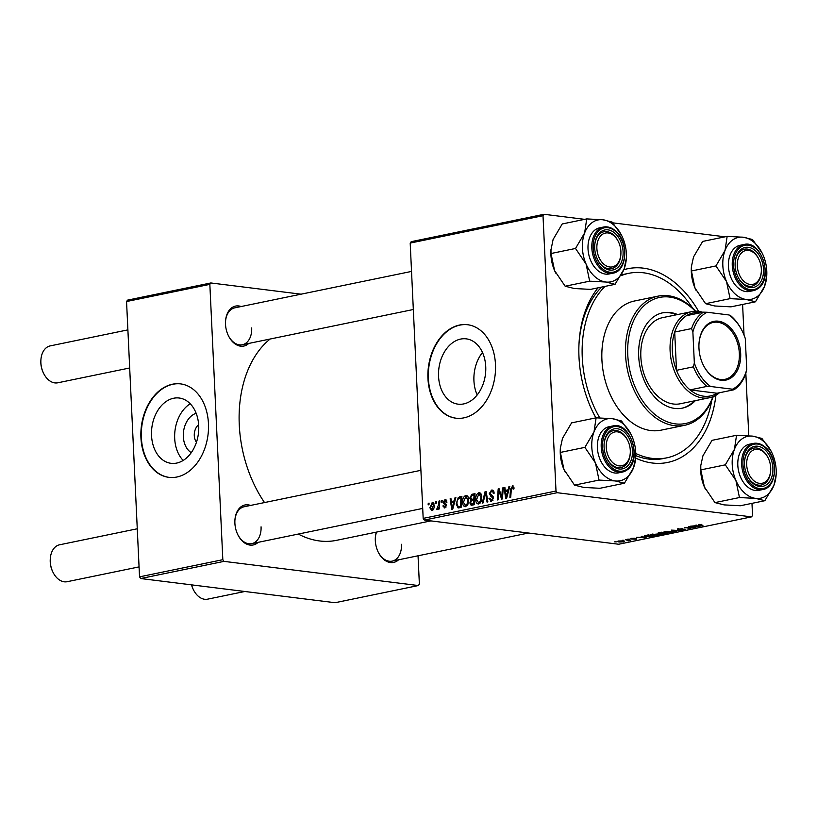 <?xml version="1.0" encoding="UTF-8"?>
<svg xmlns="http://www.w3.org/2000/svg" width="817" height="817" viewBox="0 0 817 817"><rect width="100%" height="100%" fill="white"/><g stroke="black" fill="none" stroke-linecap="round" stroke-linejoin="round"><path stroke-width="1.23" d="M191.26 452.649A20.844 14.869 97.1 0 1 183.325 436.625A20.844 14.869 97.1 0 1 196.162 413.3M198.643 424.666A10.989 7.843 -82.9 0 0 194.283 435.655A10.989 7.843 -82.9 0 0 196.458 442.242M151.533 435.532A32.905 23.468 -82.9 0 0 171.059 463.321A32.905 23.468 -82.9 0 0 198.715 425.8A32.905 23.468 -82.9 0 0 179.189 398.012A32.905 23.468 -82.9 0 0 151.533 435.532M190.228 403.772A32.905 23.468 -82.9 0 0 174.685 438.402A32.905 23.468 -82.9 0 0 183.171 460.441M140.922 437.575A47.1 33.589 -82.9 0 0 168.874 477.353A47.1 33.589 -82.9 0 0 208.458 423.655A47.1 33.589 -82.9 0 0 180.506 383.878A47.1 33.589 -82.9 0 0 140.922 437.575M180.72 383.898A47.1 33.589 -82.9 0 0 141.361 437.626A47.1 33.589 -82.9 0 0 169.088 477.373M482.479 352.464A32.905 23.468 -82.9 0 0 473.931 380.773A32.905 23.468 -82.9 0 0 477.189 394.948M485.737 366.649A32.905 23.468 97.1 0 1 458.082 404.16A32.905 23.468 97.1 0 1 438.555 376.371A32.905 23.468 97.1 0 1 466.211 338.851A32.905 23.468 97.1 0 1 485.737 366.649M427.945 378.414A47.1 33.589 -82.9 0 0 455.896 418.192A47.1 33.589 -82.9 0 0 495.48 364.494A47.1 33.589 -82.9 0 0 467.518 324.717A47.1 33.589 -82.9 0 0 427.945 378.414M467.743 324.747A47.1 33.589 -82.9 0 0 428.374 378.465A47.1 33.589 -82.9 0 0 456.111 418.212M248.746 343.436A20.405 13.899 -101.6 0 1 228.546 335.991A20.405 13.899 -101.6 0 1 225.512 324.298A20.405 13.899 -101.6 0 1 225.523 321.357A20.405 13.899 -101.6 0 1 241.138 306.538M228.403 335.716A18.842 12.837 78.4 0 0 242.383 344.743A18.842 12.837 78.4 0 0 251.687 327.923M258.131 542.345A20.405 13.899 -101.6 0 1 237.921 534.9A20.405 13.899 -101.6 0 1 234.887 523.207A20.405 13.899 -101.6 0 1 234.908 520.266A20.405 13.899 -101.6 0 1 250.523 505.437M237.788 534.624A18.842 12.837 78.4 0 0 251.769 543.652A18.842 12.837 78.4 0 0 261.062 526.832M398.553 559.808A20.405 13.899 -101.6 0 1 378.342 552.363A20.405 13.899 -101.6 0 1 375.32 540.67A20.405 13.899 -101.6 0 1 375.33 537.729A20.405 13.899 -101.6 0 1 376.31 532.133M378.21 552.088A18.842 12.837 78.4 0 0 392.191 561.116A18.842 12.837 78.4 0 0 401.484 544.296M715.906 395.275A98.908 67.382 -101.6 0 1 635.667 458.092M595.869 417.875A98.908 67.382 -101.6 0 1 593.673 413.688A98.908 67.382 -101.6 0 1 578.987 357.029A98.908 67.382 -101.6 0 1 579.059 342.783A98.908 67.382 -101.6 0 1 598.013 287.839M593.275 412.881A94.19 64.165 78.4 0 0 595.961 417.855M635.789 455.651A94.19 64.165 78.4 0 0 663.414 458.531L666.795 457.837A94.19 64.165 78.4 0 0 711.719 400.483M270.09 339.035A108.324 73.796 78.4 0 0 239.269 424.881A108.324 73.796 78.4 0 0 264.524 502.557M627.711 539.149L629.447 539.149L627.711 539.149M622.186 540.282L623.922 540.282L622.186 540.282M660.33 534.594L653.028 535.36L650.832 534.655L658.032 533.95L660.361 534.675M641.355 536.33L646.227 537.852L636.504 537.331L639.67 537.372L642.468 536.789L641.355 536.33M658.216 532.858L661.372 532.204L667.683 533.43L661.637 534.063L658.328 533.624L658.288 532.837M661.596 533.307L661.637 534.063L660.851 533.44M671.472 530.121L681.368 530.611L672.953 530.182L676.558 531.601L675.669 531.785L671.472 530.121M701.844 524.391L699.383 524.637L703.386 526.077L698.76 525.178L698.545 524.514L701.844 524.391M699.372 524.381L699.75 525.035M698.729 524.473L698.76 525.178L698.545 524.514M688.782 526.557L695.91 527.619L686.311 527.445L690.865 528.65L684.554 527.425L694.164 527.588L688.782 526.557M410.195 243.078L411.217 241.669L544.03 214.289L543.009 215.698L410.195 243.078L423.175 518.387L555.999 491.017L557.163 492.702L424.34 520.072L618.704 544.245L751.528 516.875L752.549 515.466L751.977 503.354M557.163 492.702L751.528 516.875M695.277 525.219L700.149 526.74L690.426 526.219L696.401 525.678L695.277 525.219M677.793 529.232L682.787 528.609L678.284 529.406L685.197 529.181L685.024 529.896L680.51 530.09L684.432 529.355L677.538 529.579L677.507 528.854M678.59 528.65L678.284 529.406M685.197 529.181L685.024 529.896L684.993 529.161M684.156 529.773L684.421 529.12M673.433 531.898L666.121 532.664L663.925 531.959L671.125 531.254L673.453 531.979M635.013 538.229L631.612 538.822L636.596 538.658L636.463 539.21L630.857 538.995L631.184 538.393L635.013 538.229M631.827 538.28L631.612 538.822M636.596 538.658L636.463 539.21L636.433 538.648M635.8 539.118L635.892 538.607M630.836 538.474L630.857 538.995L631.184 538.393M645.941 535.39L648.279 534.91L654.591 536.136L646.758 536.708C644.756 536.483 644.123 536.136 644.858 535.666L645.941 535.39M618.398 541.028L622.554 540.905C624.576 541.13 624.893 541.457 623.514 541.885L619.276 541.988C617.366 541.763 617.07 541.446 618.398 541.028L617.509 541.446M624.443 541.477L623.514 541.885L623.473 541.048M628.202 540.619L625.342 539.628L630.765 540.354L628.15 540.854L627.609 540.68L628.477 539.914M628.978 540.006L628.906 540.772L628.876 539.986M614.609 541.845L616.355 541.845L614.609 541.845M742.592 304.445L744.042 335.093M745.839 373.216L748.791 435.757M544.03 214.289L584.655 219.344M612.801 222.847L725.077 236.807M441.354 500.586L442.171 500.423L442.068 502.006L441.231 502.179L441.354 500.586L442.15 500.688M435.829 501.73L436.646 501.556L436.544 503.139L435.706 503.313L435.829 501.73L436.625 501.832M466.916 495.562L465.751 495.419C467.59 495.5 468.56 496.869 468.682 499.544L467.824 504.559L465.567 506.673C463.668 506.591 462.688 505.172 462.616 502.414C462.442 498.973 463.484 496.644 465.751 495.419L466.354 495.388M465.567 506.673L464.965 506.703M454.998 497.778L455.886 497.594L452.73 509.175L451.73 509.379L450.147 498.778L450.964 498.605L451.372 501.505L454.17 500.923L454.998 497.778L455.804 497.88M471.858 494.305L475.014 493.652L474.197 504.753L471.072 505.212L469.877 502.986L470.837 500.116L469.755 498.135L471.858 494.305L474.943 494.683M472.175 505.172L471.429 505.253M485.114 491.568L486.156 491.354L487.872 501.934L487.044 502.098L485.574 493.039L483.061 502.925L482.183 503.109L485.114 491.568L486.217 491.711M513.199 485.941L512.279 485.829L514.005 487.882L513.975 488.883L513.168 489.199L512.29 487.106L511.309 489.363L510.727 497.226L509.89 497.39L510.492 489.26L512.77 485.798M513.944 487.269L512.29 487.106M502.424 488.004L503.252 487.831L502.424 498.932L501.556 499.116L498.87 490.384L498.207 499.8L497.369 499.973L498.196 488.872L499.064 488.699L501.761 497.4L502.424 488.004L503.231 488.096M543.009 215.698L555.999 491.017M508.92 486.666L509.808 486.483L506.663 498.064L505.662 498.268L504.069 487.657L504.896 487.494L505.294 490.394L508.092 489.812L508.92 486.666L509.737 486.758M492.968 490.292L491.497 490.108C493.151 489.894 494.03 490.946 494.111 493.274L493.294 493.57L493.008 492.018L491.507 491.385L489.986 493.529L492.467 495.837L493.509 498.013L491.436 501.342L488.985 498.676L489.792 498.156L491.405 500.065L492.692 498.247L489.179 493.805L491.497 490.108L492.304 490.067M493.846 491.579L491.507 491.385M491.436 501.342L490.772 501.372M492.937 500.331L490.966 500.086L492.988 500.27M480.018 492.865L478.854 492.722C480.682 492.794 481.662 494.173 481.775 496.838L480.927 501.852L478.66 503.977C476.771 503.885 475.79 502.465 475.708 499.718C475.535 496.276 476.587 493.948 478.854 492.722L479.456 492.692M478.66 503.977L478.057 504.007M444.816 507.97L442.845 505.958L443.651 505.652L444.816 506.979L445.622 505.713L443.09 502.394L444.918 499.708L447.001 502.118L446.184 502.435L444.918 500.709L443.907 502.138L446.429 505.376L444.223 508M446.817 500.882L444.918 500.709M445.97 507.173L444.499 506.989L446.011 507.122M446.062 499.851L445.541 499.677M459.583 496.828L461.911 496.348L461.094 507.449L458.123 507.919L456.182 503.987L458.327 497.349L461.86 497.114M459.134 507.857L458.266 507.939M433.051 502.465L432.132 502.343L434.225 505.08C434.43 507.817 433.643 509.665 431.866 510.635L429.803 507.735L432.612 502.322M438.984 501.076L439.812 500.903L439.209 508.981L438.382 509.154L438.515 507.48L437.269 509.522L436.697 509.348L438.709 504.314L438.984 501.076L439.791 501.178M428.251 503.292L429.068 503.119L428.976 504.702L428.139 504.875L428.251 503.292L429.058 503.384M692.704 308.244A94.19 64.165 78.4 0 0 628.763 273.327L625.383 274.022A94.19 64.165 78.4 0 0 621.186 275.115M601.649 287.094A94.19 64.165 78.4 0 0 579.008 343.691M126.553 301.534L127.564 300.125L210.857 282.958L209.846 284.367L126.553 301.534L139.533 576.853L222.827 559.686L223.991 561.371L140.698 578.538L335.062 602.711L418.355 585.544L419.376 584.135L418.038 555.795M223.991 561.371L418.355 585.544M210.857 282.958L301.075 294.181M209.846 284.367L222.827 559.686M298.307 534.063A108.324 73.796 78.4 0 0 336.471 540.343L430.886 520.889M140.698 578.538L139.533 576.853M411.533 271.418L234.775 307.846A18.842 12.837 78.4 0 0 225.512 321.663M376.555 532.081A18.842 12.837 78.4 0 0 375.309 538.035M420.908 470.326L244.16 506.754A18.842 12.837 78.4 0 0 234.887 520.572M623.8 269.733A98.908 67.382 -101.6 0 1 698.606 311.369M424.34 520.072L423.175 518.387M499.647 490.486L498.87 490.384M499.156 488.995L498.196 488.872M502.526 497.492L501.761 497.4M504.926 487.769L504.069 487.657M508.634 490.803L505.294 490.394M508.879 489.914L508.092 489.812M506.765 494.612L507.704 491.17L505.468 491.63L506.213 496.95L506.765 494.612L507.571 494.704M508.511 491.272L507.704 491.17M506.938 497.042L506.213 496.95M514.005 488.341L513.199 488.239M511.309 489.363L510.492 489.26M494.009 493.315L493.284 493.223M493.989 492.14L493.008 492.018M489.843 498.778L488.985 498.676M489.812 498.544L488.985 498.441M493.509 498.35L492.692 498.247M493.448 497.482L492.334 497.349M490.037 493.907L489.179 493.805M486.442 493.141L485.574 493.039M476.546 499.82L475.708 499.718M480.243 501.158L480.958 496.961L478.854 493.999L476.536 499.667L478.629 502.7L480.243 501.158L481.172 501.27M481.785 497.063L480.958 496.961M480.273 502.904L478.221 502.721L480.222 502.976M481.182 494.214L478.854 493.999M470.725 503.088L469.877 502.986M472.767 500.361L470.837 500.116M475.208 500.668L474.115 498.676M470.592 498.237L469.755 498.135M473.462 503.629L473.717 500.167L471.072 501.158L470.694 502.772L472.052 503.915L474.268 503.721M474.524 500.27L473.717 500.167M474.238 504.181L471.378 503.977L474.228 504.334M473.809 498.87L474.085 495.122L471.746 495.664L470.572 498.002L472.073 499.228L474.616 498.973M474.902 495.214L474.085 495.122M474.575 499.534L471.378 499.269L474.565 499.667M443.713 506.07L442.845 505.958M446.429 505.815L445.622 505.713M446.419 505.202L445.51 505.09M445.97 504.038L443.57 503.732M443.968 502.496L443.09 502.394M451.004 498.881L450.147 498.778M454.712 501.924L451.372 501.505M454.946 501.025L454.17 500.923M452.843 505.723L453.782 502.281L451.546 502.751L452.291 508.072L452.843 505.723L453.649 505.825M454.579 502.384L453.782 502.281M453.006 508.164L452.291 508.072M457.02 504.089L456.182 503.987M461.809 497.788L458.327 497.349M460.359 506.326L460.992 497.819L459.94 498.033C457.786 498.758 456.805 500.709 456.999 503.885L458.133 506.601L461.176 506.428M461.799 497.921L460.992 497.819M458.133 506.601L461.145 506.816M463.453 502.516L462.616 502.414M467.14 503.854L467.855 499.657L465.751 496.695L463.443 502.363L465.527 505.396L467.14 503.854L468.08 503.977M468.682 499.759L467.855 499.657M467.181 505.611L465.118 505.417L467.13 505.672M468.09 496.92L465.751 496.695M430.641 507.837L429.803 507.735M433.102 509.839L431.621 509.655L433.408 505.376L432.173 503.333L430.62 507.571L431.856 509.645L433.133 509.798M434.236 505.478L433.408 505.376M433.919 503.507L432.173 503.333M439.321 507.582L438.515 507.48M699.117 526.301L699.148 526.945M696.37 525.127L696.401 525.678M698.024 526.383L694.613 526.342L698.933 526.72L697.994 525.821M696.819 525.311L696.84 525.882M698.903 526.209L698.933 526.72M675.649 531.234L675.669 531.785M672.207 532.01L672.248 532.521M672.177 531.418L672.197 531.959L670.277 531.418L665.14 531.918L665.12 531.397M671.38 532.408L667.029 532.5C665.069 532.276 664.711 531.949 665.947 531.53L665.937 531.264M666.121 533.46L661.801 533.664L666.1 533.123M661.801 533.685L662.424 533.889M663.414 532.929L658.982 533.011L661.678 533.297L663.394 532.602M658.962 532.704L659.166 533.45M645.195 537.412L645.226 538.056M642.448 536.238L642.468 536.789M644.092 537.504L640.681 537.453L645.001 537.831L644.072 536.932M642.887 536.422L642.918 536.994M644.981 537.32L645.001 537.831M653.008 535.819L645.655 535.452M647.115 535.145L647.135 535.441C645.154 535.911 645.318 536.279 647.615 536.544L653.018 536.156M659.094 534.114L659.145 535.227M659.115 534.706L659.084 534.114L659.105 534.655L652.017 534.104M658.288 535.104L653.927 535.206C651.976 534.972 651.619 534.655 652.854 534.226L652.844 533.961M619.072 540.915L620.093 541.814L622.85 541.783L623.351 541.028M622.85 541.783L618.581 540.997M620.91 251.462A17.269 11.765 78.4 0 0 618.346 241.566A17.269 11.765 78.4 0 0 604.57 233.284A17.269 11.765 78.4 0 0 596.88 248.48A17.269 11.765 78.4 0 0 608.808 266.832A17.269 11.765 78.4 0 0 620.889 253.954A17.269 11.765 78.4 0 0 620.91 251.462M618.214 241.311A18.842 12.837 78.4 0 0 613.567 234.949A18.842 12.837 78.4 0 0 603.967 231.752A18.842 12.837 78.4 0 0 594.694 245.57A18.842 12.837 -101.6 0 1 603.967 231.752A18.842 12.837 -101.6 0 1 618.071 241.035L618.346 241.566M43.679 373.512L43.413 372.971A17.269 11.765 -101.6 0 1 40.85 363.085A17.269 11.765 -101.6 0 1 40.86 360.593L40.901 360.001A18.842 12.837 78.4 0 0 40.881 362.717A18.842 12.837 78.4 0 0 43.679 373.512A18.842 12.837 78.4 0 0 57.793 382.795L129.678 367.977M127.891 329.874L50.184 345.897A18.842 12.837 78.4 0 0 40.901 360.001M620.889 253.954L620.859 254.547A18.842 12.837 -101.6 0 1 611.576 268.65A18.842 12.837 -101.6 0 1 597.595 259.622A18.842 12.837 78.4 0 0 601.976 265.464A18.842 12.837 78.4 0 0 611.576 268.65A18.842 12.837 78.4 0 0 620.879 254.24M761.332 268.936A17.269 11.765 78.4 0 0 758.768 259.04A17.269 11.765 78.4 0 0 744.992 250.748A17.269 11.765 78.4 0 0 737.312 265.944A17.269 11.765 78.4 0 0 749.23 284.296A17.269 11.765 78.4 0 0 761.321 271.418A17.269 11.765 78.4 0 0 761.332 268.936M758.636 258.775A18.842 12.837 78.4 0 0 744.389 249.216A18.842 12.837 78.4 0 0 740.886 250.778A18.842 12.837 78.4 0 0 735.126 263.033A18.842 12.837 -101.6 0 1 744.389 249.216A18.842 12.837 -101.6 0 1 758.503 258.509L758.768 259.04M761.321 271.418L761.281 272.01A18.842 12.837 -101.6 0 1 751.997 286.124A18.842 12.837 -101.6 0 1 738.017 277.096A18.842 12.837 78.4 0 0 751.997 286.124A18.842 12.837 78.4 0 0 755.5 284.561A18.842 12.837 78.4 0 0 761.301 271.704M53.064 572.411L52.799 571.88A17.269 11.765 -101.6 0 1 50.235 561.984A17.269 11.765 -101.6 0 1 50.245 559.502L50.276 558.91A18.842 12.837 78.4 0 0 50.266 561.616A18.842 12.837 78.4 0 0 53.064 572.411A18.842 12.837 78.4 0 0 67.168 581.704L139.064 566.886M606.265 447.379A17.269 11.765 78.4 0 0 618.193 465.731A17.269 11.765 78.4 0 0 630.275 452.853A17.269 11.765 78.4 0 0 630.285 450.371A17.269 11.765 78.4 0 0 627.722 440.475A17.269 11.765 78.4 0 0 613.945 432.183A17.269 11.765 78.4 0 0 606.265 447.379M630.275 452.853L630.244 453.455A18.842 12.837 -101.6 0 1 620.951 467.559A18.842 12.837 -101.6 0 1 606.98 458.531A18.842 12.837 78.4 0 0 620.951 467.559A18.842 12.837 78.4 0 0 624.464 465.996A18.842 12.837 78.4 0 0 630.254 453.149M137.266 528.783L59.559 544.796A18.842 12.837 78.4 0 0 50.276 558.91M627.589 440.22A18.842 12.837 78.4 0 0 613.342 430.661A18.842 12.837 78.4 0 0 609.839 432.224A18.842 12.837 78.4 0 0 604.08 444.479A18.842 12.837 -101.6 0 1 613.342 430.661A18.842 12.837 -101.6 0 1 627.456 439.944L627.722 440.475M746.687 464.853A17.269 11.765 78.4 0 0 758.615 483.204A17.269 11.765 78.4 0 0 770.697 470.326A17.269 11.765 78.4 0 0 770.707 467.835A17.269 11.765 78.4 0 0 768.143 457.949A17.269 11.765 78.4 0 0 754.377 449.656A17.269 11.765 78.4 0 0 746.687 464.853M770.697 470.326L770.666 470.919A18.842 12.837 -101.6 0 1 761.373 485.022A18.842 12.837 -101.6 0 1 747.402 475.994A18.842 12.837 78.4 0 0 751.783 481.836A18.842 12.837 78.4 0 0 761.373 485.022A18.842 12.837 78.4 0 0 770.676 470.612M191.587 584.86A18.842 12.837 78.4 0 0 193.486 589.884L193.22 589.343A17.269 11.765 -101.6 0 1 191.505 584.849M193.486 589.884A18.842 12.837 78.4 0 0 207.589 599.167L244.845 591.488M768.011 457.683A18.842 12.837 78.4 0 0 763.364 451.321A18.842 12.837 78.4 0 0 753.774 448.125A18.842 12.837 78.4 0 0 744.501 461.942A18.842 12.837 -101.6 0 1 753.774 448.125A18.842 12.837 -101.6 0 1 767.878 457.408L768.143 457.949M555.795 273.154A31.597 21.528 -101.6 0 1 555.591 272.766A31.597 21.528 -101.6 0 1 554.58 270.59L551.005 253.515L575.515 248.47L586.095 264.095L589.67 281.171L605.857 282.028L615.048 284.326L624.157 268.834L626.343 258.182A31.597 21.528 -101.6 0 1 624.157 268.834A31.597 21.528 -101.6 0 1 605.857 282.028A31.597 21.528 -101.6 0 1 586.095 264.095A31.597 21.528 -101.6 0 1 584.625 232.968L575.515 248.47M615.048 284.326L590.538 289.381L574.341 288.524L565.16 286.226L554.58 270.59A31.597 21.528 -101.6 0 1 550.924 250.114L553.109 239.463L562.229 223.96L586.729 218.915L584.625 232.968A31.597 21.528 78.4 0 1 602.926 219.773A31.597 21.528 -101.6 0 1 614.108 225.308A31.597 21.528 -101.6 0 1 621.676 235.531A31.597 21.528 -101.6 0 1 622.687 237.706A31.597 21.528 -101.6 0 1 626.343 258.182M621.431 235.051L612.107 222.071L602.926 219.773L586.729 218.915M615.17 233.437A20.405 13.899 -101.6 0 1 621.666 261.552A20.405 13.899 -101.6 0 1 602.619 266.505A20.405 13.899 -101.6 0 1 597.727 259.898A20.405 13.899 -101.6 0 1 594.715 245.263A20.405 13.899 -101.6 0 1 615.17 233.437M603.467 227.044L599.637 227.841A23.55 16.044 78.4 0 0 588.036 245.457A23.55 16.044 78.4 0 0 597.156 269.978A23.55 16.044 78.4 0 0 609.145 273.961L612.975 273.174A23.55 16.044 -101.6 0 1 600.975 269.181A23.55 16.044 -101.6 0 1 591.855 244.671A23.55 16.044 -101.6 0 1 603.467 227.044C607.756 226.258 611.872 227.616 615.804 231.099C628.967 241.893 627.252 271.264 612.975 273.174M565.16 286.226L589.67 281.171M551.005 253.515L550.975 249.216M766.765 275.646A31.597 21.528 78.4 0 1 764.579 286.297A31.597 21.528 -101.6 0 1 757.073 296.694A31.597 21.528 -101.6 0 1 746.289 299.492L755.47 301.8L764.579 286.297L766.765 275.646A31.597 21.528 78.4 0 0 763.119 255.17A31.597 21.528 -101.6 0 0 762.098 252.994L752.528 239.534L743.347 237.236L727.15 236.379L725.047 250.431L715.937 265.933L726.517 281.559L730.092 298.644L746.289 299.492A31.597 21.528 -101.6 0 1 726.517 281.559A31.597 21.528 -101.6 0 1 725.047 250.431A31.597 21.528 -101.6 0 1 743.347 237.236A31.597 21.528 -101.6 0 1 762.098 252.994M757.236 285.736A20.405 13.899 -101.6 0 1 738.149 277.361A20.405 13.899 -101.6 0 1 735.137 262.737A20.405 13.899 -101.6 0 1 741.397 249.144A20.405 13.899 -101.6 0 1 761.138 258.918A20.405 13.899 -101.6 0 1 757.236 285.736M743.889 244.518L740.059 245.304A23.55 16.044 78.4 0 0 735.678 247.255A23.55 16.044 78.4 0 0 729.979 274.972A23.55 16.044 78.4 0 0 749.567 291.434L753.397 290.638A23.55 16.044 -101.6 0 1 733.809 274.185A23.55 16.044 -101.6 0 1 739.508 246.468A23.55 16.044 -101.6 0 1 743.889 244.518C761.444 239.524 773.811 278.811 757.962 288.605L753.397 290.638A23.55 16.044 -101.6 0 0 757.778 288.687M730.092 298.644L705.582 303.689L714.773 305.987L730.96 306.845L755.47 301.8M705.582 303.689L695.001 288.064L691.427 270.978L715.937 265.933M691.427 270.978L691.396 266.679L693.531 256.926L702.651 241.434L727.15 236.379M696.217 290.627A31.597 21.528 -101.6 0 1 696.013 290.229A31.597 21.528 -101.6 0 1 695.001 288.064A31.597 21.528 -101.6 0 1 691.345 267.578L691.386 266.873M624.423 483.235L599.913 488.29L583.726 487.432L574.545 485.135L599.045 480.079L615.242 480.937L624.423 483.235L633.543 467.743L635.728 457.091A31.597 21.528 -101.6 0 1 633.543 467.743A31.597 21.528 -101.6 0 1 615.242 480.937A31.597 21.528 -101.6 0 1 595.47 463.004L599.045 480.079M594.01 431.876A31.597 21.528 -101.6 0 1 601.516 421.48A31.597 21.528 -101.6 0 1 612.301 418.672L596.114 417.824L594.01 431.876L584.89 447.369L595.47 463.004A31.597 21.528 78.4 0 1 594.01 431.876M610.36 430.579A20.405 13.899 -101.6 0 1 630.091 440.353A20.405 13.899 -101.6 0 1 626.19 467.171A20.405 13.899 -101.6 0 1 607.113 458.807A20.405 13.899 -101.6 0 1 604.09 444.172A20.405 13.899 -101.6 0 1 610.36 430.579M604.631 428.69A23.55 16.044 78.4 0 0 598.932 456.417A23.55 16.044 78.4 0 0 618.53 472.869L622.35 472.083A23.55 16.044 -101.6 0 1 602.762 455.631A23.55 16.044 -101.6 0 1 608.461 427.904A23.55 16.044 -101.6 0 1 612.842 425.953L609.022 426.74A23.55 16.044 78.4 0 0 604.631 428.69M574.545 485.135L563.955 469.499L560.38 452.424L560.36 448.125L562.494 438.372L571.604 422.869L596.114 417.824M560.38 452.424L584.89 447.369M631.061 434.44L621.492 420.98L612.301 418.672A31.597 21.528 -101.6 0 1 631.061 434.44A31.597 21.528 -101.6 0 1 632.072 436.605A31.597 21.528 -101.6 0 1 635.728 457.091M565.17 472.063A31.597 21.528 -101.6 0 1 564.976 471.675A31.597 21.528 -101.6 0 1 563.955 469.499A31.597 21.528 -101.6 0 1 560.299 449.023L560.35 448.308M755.664 498.401A31.597 21.528 -101.6 0 1 744.481 492.865A31.597 21.528 -101.6 0 1 735.903 480.467L739.467 497.543L755.664 498.401L764.845 500.698L773.965 485.206L776.15 474.554A31.597 21.528 -101.6 0 1 773.965 485.206A31.597 21.528 78.4 0 1 755.664 498.401M752.426 482.878A20.405 13.899 -101.6 0 1 747.535 476.27A20.405 13.899 -101.6 0 1 744.522 461.636A20.405 13.899 -101.6 0 1 764.978 449.81A20.405 13.899 -101.6 0 1 771.462 477.925A20.405 13.899 -101.6 0 1 752.426 482.878M746.952 486.35A23.55 16.044 78.4 0 0 758.952 490.333L762.782 489.546A23.55 16.044 -101.6 0 1 750.782 485.553A23.55 16.044 -101.6 0 1 741.662 461.043A23.55 16.044 -101.6 0 1 753.274 443.417L749.444 444.213A23.55 16.044 78.4 0 0 737.833 461.83A23.55 16.044 78.4 0 0 746.952 486.35M764.845 500.698L740.345 505.754L724.148 504.896L714.967 502.598L739.467 497.543M714.967 502.598L704.387 486.963L700.812 469.887L725.312 464.842L735.903 480.467A31.597 21.528 -101.6 0 1 734.432 449.34L725.312 464.842M700.812 469.887L700.782 465.588L702.916 455.835L712.026 440.343L736.536 435.287L734.432 449.34A31.597 21.528 -101.6 0 1 752.733 436.145L736.536 435.287M771.238 451.423L761.914 438.443L752.733 436.145A31.597 21.528 -101.6 0 1 771.483 451.903A31.597 21.528 -101.6 0 1 772.494 454.078A31.597 21.528 -101.6 0 1 776.15 474.554M705.592 489.526A31.597 21.528 -101.6 0 1 705.398 489.138A31.597 21.528 -101.6 0 1 704.387 486.963A31.597 21.528 -101.6 0 1 700.731 466.487L700.782 465.588M677.599 314.555A48.663 33.15 78.4 0 0 662.72 312.809A48.663 33.15 78.4 0 0 638.69 356.263A48.663 33.15 78.4 0 0 682.369 408.143A48.663 33.15 78.4 0 0 695.349 400.657M681.797 408.255A48.663 33.15 78.4 0 0 694.225 400.892M695.287 311.216A64.369 43.852 78.4 0 0 648.974 301.81A64.369 43.852 78.4 0 0 627.773 354.905A64.369 43.852 78.4 0 0 663.955 420.346A64.369 43.852 78.4 0 0 712.914 396.735M713.221 396.613A65.932 44.915 -101.6 0 1 684.728 425.289A65.932 44.915 -101.6 0 1 625.556 355.007A65.932 44.915 -101.6 0 1 658.104 296.132A65.932 44.915 -101.6 0 1 695.614 311.206M658.104 296.132L634.472 301.003A65.932 44.915 78.4 0 0 601.915 359.878A65.932 44.915 78.4 0 0 661.086 430.161L684.728 425.289M628.763 273.327A94.19 64.165 78.4 0 0 620.797 275.778M605.019 286.399A94.19 64.165 78.4 0 0 582.266 357.438A94.19 64.165 78.4 0 0 599.749 417.885M719.409 392.763A43.955 29.943 -101.6 0 1 709.554 397.726L680.285 403.761A43.955 29.943 -101.6 0 1 640.845 356.906A43.955 29.943 -101.6 0 1 662.546 317.66L691.805 311.624A43.955 29.943 -101.6 0 1 698.637 311.369A43.955 29.943 -101.6 0 1 702.824 312.288M635.779 453.466A94.19 64.165 78.4 0 0 666.795 457.837M676.476 314.79A48.663 33.15 78.4 0 0 662.158 312.931M721.207 380.273A29.984 20.425 -101.6 0 1 703.417 365.322A29.984 20.425 -101.6 0 1 698.984 343.824A29.984 20.425 -101.6 0 1 718.419 321.193A29.984 20.425 -101.6 0 1 740.672 353.332A29.984 20.425 -101.6 0 1 721.207 380.273M703.335 365.158A29.044 19.782 78.4 0 0 720.492 379.486A29.044 19.782 78.4 0 0 725.006 379.323A29.044 19.782 78.4 0 0 739.058 350.125A29.044 19.782 78.4 0 0 717.786 322.255A29.044 19.782 78.4 0 0 713.282 322.429A29.044 19.782 78.4 0 0 698.974 344.008M700.475 312.778A42.392 28.881 78.4 0 0 699.832 312.686A42.392 28.881 78.4 0 0 686.546 315.648A42.392 28.881 78.4 0 0 674.699 332.059L676.507 370.315A42.392 28.881 78.4 0 0 690.048 389.883A42.392 28.881 78.4 0 0 703.774 396.204A42.392 28.881 78.4 0 0 717.06 393.243L733.942 389.77L732.481 389.209A40.819 27.809 78.4 0 0 746.748 369.458L745.288 338.524A40.819 27.809 78.4 0 0 742.142 330.875A40.819 27.809 78.4 0 0 728.989 314.974L707.144 312.257A40.819 27.809 78.4 0 0 692.877 332.008L694.338 362.942A40.819 27.809 78.4 0 0 710.647 386.492L732.481 389.209M709.554 397.726A43.955 29.943 -101.6 0 1 702.722 397.981A43.955 29.943 -101.6 0 1 670.532 355.803A43.955 29.943 -101.6 0 1 691.805 311.624M710.647 386.492L706.93 386.41L690.048 389.883L717.06 393.243M692.877 332.008L691.58 328.577L674.699 332.059A42.392 28.881 78.4 0 0 676.507 370.315L693.388 366.843L694.338 362.942M746.748 369.458L745.798 373.359A42.392 28.881 -101.6 0 1 733.942 389.77M686.546 315.648L703.437 312.165L707.144 312.257M728.989 314.974L730.449 315.525A42.392 28.881 -101.6 0 1 741.877 330.344L742.142 330.875M706.93 386.41A42.392 28.881 -101.6 0 1 693.388 366.843M691.58 328.577A42.392 28.881 -101.6 0 1 703.437 312.165M501.23 495.368L500.29 495.255M500.321 492.539L499.391 492.426M502.721 494.888L501.893 494.775M493.243 496.807L490.874 496.511M486.901 495.929L485.982 495.807M446.327 504.722L444.805 504.528M439.546 504.416L438.709 504.314M615.844 231.66A22.61 15.4 78.4 0 0 594.756 237.144A22.61 15.4 78.4 0 0 601.945 268.282A22.61 15.4 78.4 0 0 623.034 262.798A22.61 15.4 78.4 0 0 615.844 231.66M758.094 287.707A22.61 15.4 78.4 0 0 762.414 257.998A22.61 15.4 78.4 0 0 740.549 247.173A22.61 15.4 78.4 0 0 736.229 276.881A22.61 15.4 78.4 0 0 758.094 287.707M626.741 470.132A23.55 16.044 -101.6 0 1 622.35 472.083L626.925 470.051C642.765 460.257 630.397 420.959 612.842 425.953M609.502 428.608A22.61 15.4 78.4 0 0 605.183 458.317A22.61 15.4 78.4 0 0 627.048 469.142A22.61 15.4 78.4 0 0 631.367 439.434A22.61 15.4 78.4 0 0 609.502 428.608M751.742 484.655A22.61 15.4 78.4 0 0 772.841 479.171A22.61 15.4 78.4 0 0 765.652 448.033A22.61 15.4 78.4 0 0 744.553 453.517A22.61 15.4 78.4 0 0 751.742 484.655M458.327 506.642L461.125 506.989M413.331 309.51L242.383 344.743M251.769 543.652L422.706 508.419M528.497 533.031L392.191 561.116M762.782 489.546C777.059 487.637 778.775 458.266 765.611 447.471C761.679 443.988 757.563 442.63 753.274 443.417"/></g></svg>
